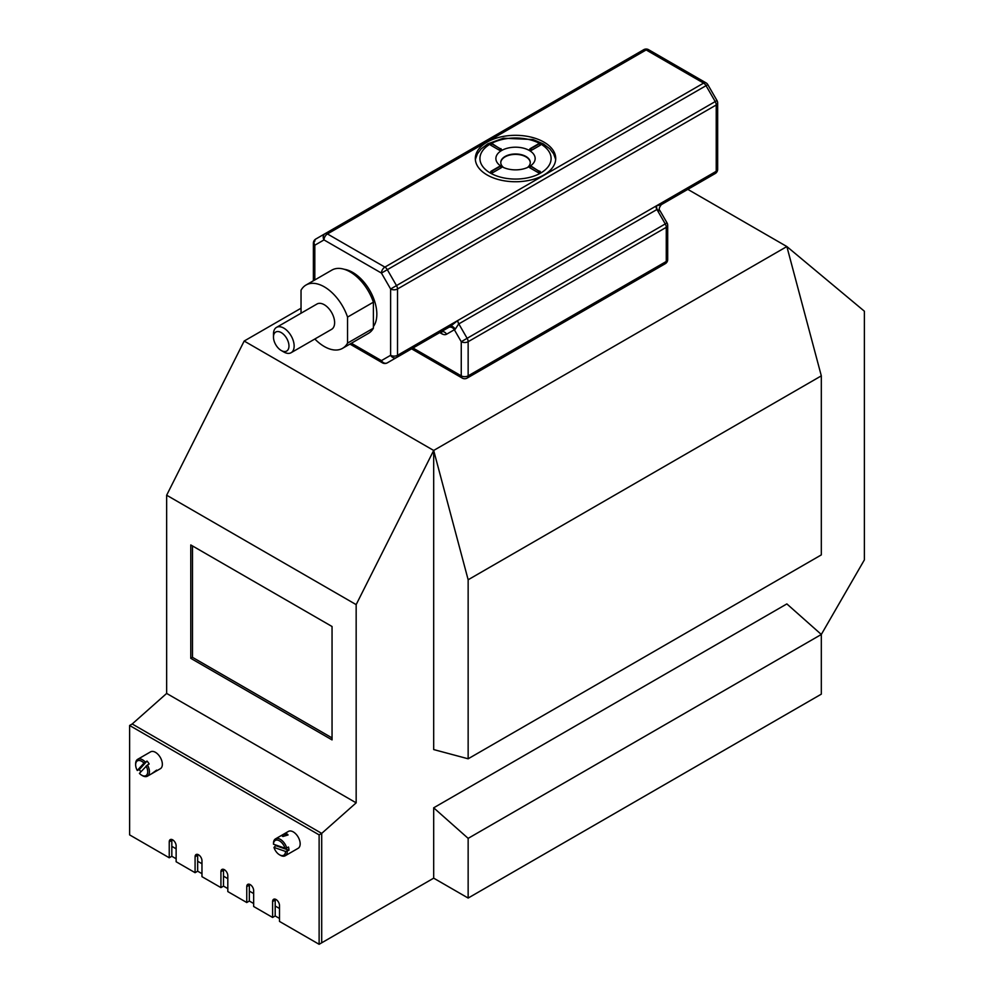 <?xml version="1.0" encoding="UTF-8"?>
<svg xmlns="http://www.w3.org/2000/svg" width="994" height="994" viewBox="0 0 994 994"><rect width="100%" height="100%" fill="white"/><g stroke="black" fill="none" stroke-linecap="round" stroke-linejoin="round"><path stroke-width="1.49" d="M171.912 839.52A4.871 2.808 60 0 0 171.825 840.365L171.825 856.269L176.137 858.766M197.756 854.442A4.871 2.808 60 0 0 197.669 855.275L197.669 871.191L201.968 873.676M223.6 869.352A4.871 2.808 60 0 0 223.513 870.197L223.513 886.114L227.812 888.599M249.444 884.275A4.871 2.808 60 0 0 249.345 885.12L249.345 901.036L253.656 903.521M275.276 899.197A4.871 2.808 60 0 0 275.189 900.042L275.189 915.959L279.5 918.444M166.657 693.427L166.657 495.211L356.163 604.625L356.163 802.841L166.657 693.427L132.202 723.98L321.708 833.394L321.708 942.809L433.682 878.162L468.149 898.054L468.149 838.364L821.317 634.47L821.317 694.147L468.149 898.054M171.825 846.329L176.137 848.814M197.669 861.251L201.968 863.736M223.513 876.161L227.812 878.659M249.345 891.084L253.656 893.569M275.189 906.006L279.5 908.491M301.033 308.227L244.176 341.041L166.657 495.211M433.682 878.162L433.682 807.811L468.149 838.364M821.317 375.856L821.317 554.9L468.149 758.795L468.149 579.763L821.317 375.856L786.863 246.549L864.382 311.209L864.382 559.87L821.317 634.47L786.863 603.917L433.682 807.811M468.149 758.795L433.682 749.563L433.682 450.456L468.149 579.763M356.163 604.625L433.682 450.456L786.863 246.549L687.798 189.357M356.163 802.841L321.708 833.394L132.202 723.98L129.618 725.483L129.618 834.885L169.241 857.772L169.241 841.856A4.871 2.808 60 0 1 170.247 839.619A4.871 2.808 60 0 1 174 840.924A4.871 2.808 60 0 1 176.137 845.832L176.137 861.748L195.085 872.682L195.085 856.766A4.871 2.808 60 0 1 196.091 854.542A4.871 2.808 60 0 1 199.844 855.846A4.871 2.808 60 0 1 201.968 860.754L201.968 876.671L220.929 887.605L220.929 871.688A4.871 2.808 60 0 1 221.935 869.464A4.871 2.808 60 0 1 225.688 870.769A4.871 2.808 60 0 1 227.812 875.664L227.812 891.581L246.76 902.527L246.76 886.611A4.871 2.808 60 0 1 247.779 884.374A4.871 2.808 60 0 1 251.532 885.691A4.871 2.808 60 0 1 253.656 890.587L253.656 906.503L272.604 917.45L272.604 901.533A4.871 2.808 60 0 1 273.611 899.297A4.871 2.808 60 0 1 277.376 900.601A4.871 2.808 60 0 1 279.5 905.509L279.5 921.426L319.124 944.3L319.124 834.885L129.618 725.483M332.046 626.506L190.773 544.948L190.773 658.339L332.046 739.896L332.046 626.506M244.176 341.041L433.682 450.456M192.501 545.942L192.501 657.345L332.046 737.908M192.501 657.345L190.773 658.339M276.494 327.386L316.987 304.015A14.624 8.437 60 0 1 324.292 304.736A14.624 8.437 60 0 1 333.835 317.62A14.624 8.437 60 0 1 331.598 329.337L291.118 352.708A14.624 8.437 -120 0 0 293.354 340.992A14.624 8.437 -120 0 0 283.812 328.119A14.624 8.437 -120 0 0 276.494 327.386A14.624 8.437 -120 0 0 273.474 334.083L273.474 337.065A10.959 6.324 -120 0 0 281.227 350.497A10.959 6.324 -120 0 0 288.968 346.024A10.959 6.324 -120 0 0 281.227 332.592A10.959 6.324 -120 0 0 273.474 337.065M281.227 350.497L283.812 351.988A14.624 8.437 -120 0 0 291.118 352.708M301.033 313.222L301.033 290.236A36.542 21.098 60 0 1 306.015 285.029A36.542 21.098 60 0 1 347.552 317.098L347.552 343.104A36.542 21.098 60 0 1 342.57 348.322A36.542 21.098 60 0 1 314.849 339.004M347.552 343.104L373.396 328.194L373.396 302.176L347.552 317.098M306.015 285.029L331.859 270.107A36.542 21.098 60 0 1 373.396 302.176M373.396 328.194A36.542 21.098 60 0 1 368.401 333.4L342.57 348.322M344.21 269.287A34.107 19.694 60 0 1 371.247 293.131A34.107 19.694 60 0 1 373.396 326.541A34.107 19.694 60 0 0 371.247 293.131A34.107 19.694 60 0 0 344.21 269.287M529.852 167.812L529.852 167.8A1.218 0.708 -0 0 1 529.504 167.303L529.504 167.303A1.218 0.708 -0 0 0 529.852 167.812L538.475 172.782A1.218 0.708 -0 0 0 540.55 172.285L540.55 172.285A1.218 0.708 -0 0 0 540.189 171.788A1.218 0.696 120 0 0 539.332 171.291L530.721 166.309L539.332 171.291A1.218 0.696 -60 0 0 538.475 172.782A1.218 0.708 -0 0 0 540.55 172.285L531.33 166.259A1.218 0.696 120 0 0 530.721 166.309L530.721 166.321A1.218 0.696 -60 0 0 529.852 167.8L538.475 172.782M538.723 143.72L530.113 148.69A1.218 0.696 60 0 0 529.864 149.249A1.218 0.708 -0 0 0 529.504 149.746L529.504 149.746A1.218 0.708 -0 0 0 531.579 150.243L540.202 145.273A1.218 0.708 -0 0 0 540.55 144.776L538.723 143.72A1.218 0.696 60 0 1 539.332 143.782L530.721 148.752L539.332 143.782M499.448 150.256L490.837 145.273A1.218 0.708 -0 0 1 490.477 144.776L490.477 144.776A1.218 0.708 -0 0 0 490.837 145.273L499.448 150.256A1.218 0.708 -0 0 0 501.523 149.759L501.523 149.746A1.218 0.708 -0 0 0 501.175 149.249A1.218 0.696 120 0 0 500.317 148.752L491.695 143.782L500.317 148.752M499.709 166.246L491.098 171.216A1.218 0.696 60 0 0 490.837 171.776A1.218 0.708 -0 0 0 490.489 172.273L490.489 172.273A1.218 0.708 -0 0 0 492.564 172.77L501.175 167.8A1.218 0.708 -0 0 0 501.535 167.303L499.709 166.246A1.218 0.696 60 0 1 500.317 166.309L491.695 171.279L500.317 166.309A1.218 0.696 -120 0 1 501.175 167.8L501.175 167.8A1.218 0.708 -0 0 0 501.535 167.303M501.635 166.545L501.635 166.545A19.631 11.332 180 0 1 501.635 150.516A19.631 11.332 180 0 1 529.404 150.516A19.631 11.332 180 0 1 529.404 166.545A19.631 11.332 180 0 1 501.635 166.545M503.61 167.539A14.761 8.524 180 0 1 500.765 162.507A14.761 8.524 180 0 1 515.526 153.983A14.761 8.524 180 0 1 530.274 162.507A14.761 8.524 180 0 1 527.429 167.539M500.765 162.705A14.761 8.524 180 0 1 515.526 154.381A14.761 8.524 180 0 1 530.274 162.705M441.411 331.81L440.74 331.996A4.871 2.808 60 0 1 440.727 332.008L387.325 362.847L450.232 326.529L457.488 320.689L458.656 323.982L455.215 329.238A4.846 2.957 -120 0 0 450.232 326.529L396.494 357.542A4.871 2.808 -120 0 0 397.513 355.305L397.513 288.981L716.227 104.979L716.227 171.303A4.871 2.808 60 0 1 715.22 173.528L706.038 178.833A4.871 2.808 60 0 1 706.013 178.845M667.695 225.327L667.695 259.484A4.871 2.808 180 0 1 666.266 261.472L666.266 227.315A4.871 2.808 -0 0 0 667.695 225.327A4.871 4.871 0 0 0 667.036 222.892L659.929 210.591C658.649 209.485 659.121 207.485 661.37 204.615A4.846 4.61 60 0 1 661.482 204.553L656.239 205.944L657.096 209.423L655.928 206.118L397.513 355.305A4.871 2.808 0 0 1 390.617 355.305A4.871 3.976 60 0 0 396.494 357.542L450.232 326.529M659.929 211.051L656.935 209.51L458.818 323.895L467.13 338.308L665.259 223.923L656.935 209.51A4.871 2.808 60 0 1 655.928 206.118L716.227 171.303A4.871 2.808 180 0 0 717.656 169.315L717.656 102.978A4.871 2.808 180 0 1 716.227 104.979A4.871 2.808 60 0 0 715.22 101.574L706.038 85.683L387.325 269.685A4.871 2.808 -120 0 0 384.889 267.113A4.871 2.808 120 0 0 381.435 273.077L390.617 288.981A4.871 2.808 -0 0 0 397.513 288.981A4.871 2.808 -120 0 0 396.494 285.589L716.997 100.543L707.815 84.652L706.038 85.683A4.871 2.808 60 0 0 703.603 83.111L646.15 49.936L327.436 233.95A4.871 2.808 -120 0 0 325.001 233.714L325.001 233.714A4.871 3.976 60 0 0 323.994 239.914L381.435 273.077L387.325 269.685L396.494 285.589L390.617 288.981L390.617 355.305L381.435 360.611A4.871 3.976 60 0 0 387.325 362.847L440.74 331.996A4.846 3.964 -120 0 1 446.592 334.22A9.716 5.616 60 0 1 441.734 333.736L439.733 332.58M457.812 320.503A4.871 2.808 60 0 0 458.818 323.895L457.488 320.689M706.038 178.833L661.457 204.565L706.038 178.833A4.871 3.976 -120 0 0 706.063 178.821M715.22 173.528L661.482 204.553L715.22 173.528A4.871 4.871 0 0 0 717.656 169.315M643.714 49.7L325.001 233.714L643.714 49.7A4.871 2.808 60 0 1 646.15 49.936A4.871 2.808 120 0 1 648.597 49.7A4.871 4.871 0 0 0 643.714 49.7L315.831 239.007A4.871 2.808 -120 0 0 314.812 241.244M487.097 174.944A40.195 23.21 -0 0 0 530.908 179.976A40.195 23.21 -0 0 0 555.721 158.531A40.195 23.21 -0 0 0 515.526 135.321A40.195 23.21 -0 0 0 475.318 158.531A40.195 23.21 -0 0 0 487.097 174.944M319.124 944.3L321.708 942.809L321.708 833.394L319.124 834.885M223.513 886.114L220.929 887.605M197.669 871.191L195.085 872.682M171.825 856.269L169.241 857.772M275.189 915.959L272.604 917.45M249.345 901.036L246.76 902.527M273.474 843.409L273.474 844.204L273.474 843.409A9.741 5.629 60 0 1 273.474 843.347A9.741 5.629 60 0 1 275.487 838.886A9.741 5.629 60 0 1 279.016 838.737A9.741 5.629 60 0 1 286.744 848.019L288.471 847.025A9.741 5.629 60 0 1 288.968 850.243L285.526 851.436L273.971 847.422L275.698 845.633A9.741 5.629 60 0 1 275.512 844.912M282.892 836.501L288.074 834.96L287.191 834.016C283.104 834.364 281.675 835.196 282.892 836.501L282.06 835.904M275.487 838.886L288.409 831.419A9.741 5.629 60 0 1 291.938 831.282A9.741 5.629 60 0 1 299.356 839.619A9.741 5.629 60 0 1 298.15 848.304L285.228 855.759A9.741 5.629 60 0 1 280.358 855.275L279.5 854.778A8.524 4.92 60 0 1 273.971 847.422M287.254 851.237A9.741 5.629 60 0 1 285.228 855.759M285.017 848.217L273.474 844.204A8.524 4.92 60 0 1 278.32 840.315A8.524 4.92 60 0 1 285.017 848.217L286.744 848.019M275.698 845.633L288.968 850.243M285.526 851.436A8.524 4.92 60 0 1 279.5 854.778M140.887 771.754A9.741 5.629 60 0 1 139.359 769.53L137.271 770.474A8.524 4.92 60 0 1 135.644 764.771A8.524 4.92 60 0 1 143.944 763.106L147.025 761.069A9.741 5.629 60 0 1 149.162 763.988L147.435 764.982A9.741 5.629 60 0 1 147.41 776.19A9.741 5.629 60 0 1 142.54 775.705L141.682 775.208A8.524 4.92 60 0 1 139.409 773.394L147.435 764.982M135.644 764.771L135.644 763.777A9.741 5.629 60 0 1 136.861 759.963A9.741 5.629 60 0 1 137.669 759.317A9.741 5.629 60 0 1 145.31 762.063M137.669 759.317L150.591 751.849A9.741 5.629 60 0 1 160.332 757.478A9.741 5.629 60 0 1 160.332 768.735L151.697 773.717L156.617 770.126L155.188 771.704M147.025 761.069L139.359 769.53M137.271 770.474L143.944 763.106M146.081 766.026A8.524 4.92 60 0 1 147.211 774.214A8.524 4.92 60 0 1 141.682 775.208M540.674 144.006A35.585 20.539 180 0 1 540.674 173.055A35.585 20.539 180 0 1 490.365 173.055A35.585 20.539 180 0 1 490.365 144.006A35.585 20.539 180 0 1 540.674 144.006M492.564 172.77A1.218 0.696 -120 0 0 491.707 171.279A1.218 0.696 60 0 0 491.098 171.216L490.489 172.273A1.218 0.708 -0 0 0 492.564 172.77L501.175 167.8M500.305 148.765A1.218 0.696 -60 0 0 499.448 150.243A1.218 0.708 -0 0 0 501.523 149.746L492.303 143.72A1.218 0.696 120 0 0 491.695 143.782A1.218 0.696 -60 0 0 490.837 145.273M531.579 150.243A1.218 0.696 -120 0 0 530.721 148.752L530.721 148.752A1.218 0.696 60 0 0 530.113 148.69L529.504 149.746A1.218 0.708 -0 0 0 531.579 150.243L540.202 145.273A1.218 0.708 -0 0 0 540.55 144.776M540.202 145.273A1.218 0.696 -120 0 0 539.344 143.782M448.493 327.523A4.846 3.964 -120 0 1 454.345 329.747L461.253 341.7A4.871 2.808 -0 0 0 468.149 341.7L468.149 375.856A4.871 2.808 180 0 1 461.253 375.856L413.019 348.012M667.036 222.892L665.259 223.923A4.871 2.808 60 0 1 666.266 227.315L468.149 341.7A4.871 2.808 -120 0 0 467.13 338.308L461.253 341.7L461.253 375.856A4.871 2.808 120 0 0 462.26 378.093A4.871 4.871 0 0 0 467.13 378.093A4.871 2.808 60 0 0 468.149 375.856L666.266 261.472A4.871 2.808 60 0 1 665.259 263.708L467.13 378.093M455.215 329.238L446.592 334.22M441.734 333.736A4.846 2.796 120 0 0 441.125 331.834M351.367 343.241L381.435 360.611A4.871 2.808 120 0 0 382.454 362.847A4.871 4.871 0 0 0 387.325 362.847M314.812 279.948L314.812 245.22L323.994 239.914A4.871 2.808 -60 0 1 327.436 233.95L384.889 267.113L703.603 83.111A4.871 2.808 -60 0 1 706.038 82.862L648.597 49.7M314.812 245.22A4.871 3.976 -120 0 1 315.831 239.007L315.831 239.007A4.871 4.871 0 0 0 313.383 243.232A4.871 2.808 180 0 0 314.812 245.22M223.513 870.197L220.929 871.688M197.669 855.275L195.085 856.766M171.825 840.365L169.241 841.856M275.189 900.042L272.604 901.533M249.345 885.12L246.76 886.611M475.356 159.438L477.381 153.859L481.158 148.889L487.793 143.844L503.411 138.216L533.008 139.52L543.42 143.944L549.819 148.839L553.646 153.834L555.683 159.438M490.477 144.776L492.303 143.72M529.504 167.303L531.33 166.259M382.454 362.847L349.938 344.073M313.383 280.768L313.383 243.232M462.26 378.093L411.591 348.832M665.259 263.708A4.871 4.871 0 0 0 667.695 259.484M707.815 84.652A4.871 4.871 0 0 0 706.038 82.862M717.656 102.978A4.871 4.871 0 0 0 716.997 100.543M147.41 776.19L151.697 773.717"/></g></svg>
